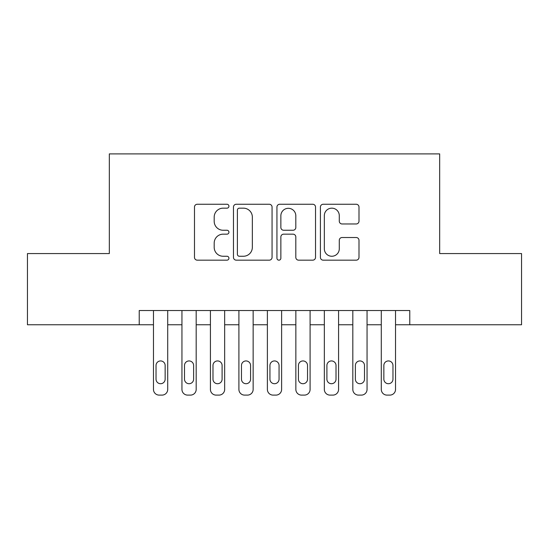 <?xml version="1.0" encoding="UTF-8"?>
<svg xmlns="http://www.w3.org/2000/svg" width="549" height="549" viewBox="0 0 549 549"><rect width="100%" height="100%" fill="white"/><g stroke="black" fill="none" stroke-linecap="round" stroke-linejoin="round"><path stroke-width="0.82" d="M228.933 206.211A1.956 1.956 0 0 0 226.977 204.255L197.276 204.255A2.793 2.793 0 0 0 194.483 207.048L194.483 257.364A2.793 2.793 0 0 0 197.276 260.164L226.977 260.164A1.956 1.956 0 0 0 228.933 258.208A1.956 1.956 0 0 0 226.977 256.253L223.134 256.253A8.942 8.942 0 0 1 214.192 247.304L214.192 243.111A8.942 8.942 0 0 1 223.134 234.169L226.977 234.169A1.956 1.956 0 0 0 228.933 232.206A1.956 1.956 0 0 0 226.977 230.251L223.134 230.251A8.942 8.942 0 0 1 214.192 221.309L214.192 217.116A8.942 8.942 0 0 1 223.134 208.167L226.977 208.167A1.956 1.956 0 0 0 228.933 206.211M356.191 223.965A2.793 2.793 0 0 0 358.991 221.165L358.991 207.048A2.793 2.793 0 0 0 356.191 204.255L323.21 204.255A2.793 2.793 0 0 0 320.41 207.048L320.41 257.364A2.793 2.793 0 0 0 323.21 260.164L356.191 260.164A2.793 2.793 0 0 0 358.991 257.364L358.991 240.318A2.793 2.793 0 0 0 356.191 237.518L342.075 237.518A2.793 2.793 0 0 0 339.282 240.318L339.282 248.772A7.48 7.48 0 0 1 331.802 256.253A7.48 7.48 0 0 1 324.329 248.772L324.329 215.647A7.48 7.48 0 0 1 331.802 208.167A7.48 7.48 0 0 1 339.282 215.647L339.282 221.165A2.793 2.793 0 0 0 342.075 223.965L356.191 223.965M139.226 324.761L27.45 324.761L27.45 253.569L109.326 253.569L109.326 153.892L439.674 153.892L439.674 253.569L521.55 253.569L521.55 324.761L409.774 324.761L409.774 310.528L139.226 310.528L139.226 324.761L153.466 324.761L153.466 389.413A5.696 5.696 0 0 0 159.162 395.108L162.01 395.108A5.696 5.696 0 0 0 167.706 389.413L167.706 324.761L181.945 324.761L181.945 389.413A5.696 5.696 0 0 0 187.641 395.108L190.489 395.108A5.696 5.696 0 0 0 196.185 389.413L196.185 324.761L210.425 324.761L210.425 389.413A5.696 5.696 0 0 0 216.121 395.108L218.969 395.108A5.696 5.696 0 0 0 224.665 389.413L224.665 324.761L238.904 324.761L238.904 389.413A5.696 5.696 0 0 0 244.6 395.108L247.448 395.108A5.696 5.696 0 0 0 253.144 389.413L253.144 324.761L267.384 324.761L267.384 389.413A5.696 5.696 0 0 0 273.079 395.108L275.921 395.108A5.696 5.696 0 0 0 281.616 389.413L281.616 324.761L295.856 324.761L295.856 389.413A5.696 5.696 0 0 0 301.552 395.108L304.4 395.108A5.696 5.696 0 0 0 310.096 389.413L310.096 324.761L324.335 324.761L324.335 389.413A5.696 5.696 0 0 0 330.031 395.108L332.879 395.108A5.696 5.696 0 0 0 338.575 389.413L338.575 324.761L352.815 324.761L352.815 389.413A5.696 5.696 0 0 0 358.511 395.108L361.359 395.108A5.696 5.696 0 0 0 367.055 389.413L367.055 324.761L381.294 324.761L381.294 389.413A5.696 5.696 0 0 0 386.99 395.108L389.838 395.108A5.696 5.696 0 0 0 395.534 389.413L395.534 324.761L409.774 324.761M272.057 207.048A2.793 2.793 0 0 0 269.257 204.255L236.276 204.255A2.793 2.793 0 0 0 233.476 207.048L233.476 257.364A2.793 2.793 0 0 0 236.276 260.164L269.257 260.164A2.793 2.793 0 0 0 272.057 257.364L272.057 207.048M279.743 204.255L312.724 204.255A2.793 2.793 0 0 1 315.524 207.048L315.524 257.364A2.793 2.793 0 0 1 312.724 260.164L298.608 260.164A2.793 2.793 0 0 1 295.815 257.364L295.815 236.962A2.793 2.793 0 0 0 293.022 234.169L283.655 234.169A2.793 2.793 0 0 0 280.862 236.962L280.862 258.208A1.956 1.956 0 0 1 278.906 260.164A1.956 1.956 0 0 1 276.943 258.208L276.943 207.048A2.793 2.793 0 0 1 279.743 204.255M239.35 208.167A1.956 1.956 0 0 0 237.394 210.13L237.394 254.29A1.956 1.956 0 0 0 239.35 256.253L243.399 256.253A8.942 8.942 0 0 0 252.348 247.304L252.348 217.116A8.942 8.942 0 0 0 243.399 208.167L239.35 208.167M295.815 215.784A7.48 7.48 0 0 0 288.335 208.311A7.48 7.48 0 0 0 280.862 215.784L280.862 227.458A2.793 2.793 0 0 0 283.655 230.251L293.022 230.251A2.793 2.793 0 0 0 295.815 227.458L295.815 215.784M167.706 310.528L167.706 389.413M153.466 310.528L153.466 389.413M165.146 379.16A4.557 4.557 0 0 1 160.589 383.717A4.557 4.557 0 0 1 156.033 379.16L156.033 365.49A4.557 4.557 0 0 1 160.589 360.933A4.557 4.557 0 0 1 165.146 365.49L165.146 379.16M159.162 395.108L162.01 395.108M196.185 310.528L196.185 389.413M181.945 310.528L181.945 389.413M193.619 379.16A4.557 4.557 0 0 1 189.062 383.717A4.557 4.557 0 0 1 184.505 379.16L184.505 365.49A4.557 4.557 0 0 1 189.062 360.933A4.557 4.557 0 0 1 193.619 365.49L193.619 379.16M187.641 395.108L190.489 395.108M224.665 310.528L224.665 389.413M210.425 310.528L210.425 389.413M222.098 379.16A4.557 4.557 0 0 1 217.541 383.717A4.557 4.557 0 0 1 212.985 379.16L212.985 365.49A4.557 4.557 0 0 1 217.541 360.933A4.557 4.557 0 0 1 222.098 365.49L222.098 379.16M216.121 395.108L218.969 395.108M253.144 310.528L253.144 389.413M238.904 310.528L238.904 389.413M250.577 379.16A4.557 4.557 0 0 1 246.021 383.717A4.557 4.557 0 0 1 241.464 379.16L241.464 365.49A4.557 4.557 0 0 1 246.021 360.933A4.557 4.557 0 0 1 250.577 365.49L250.577 379.16M244.6 395.108L247.448 395.108M281.616 310.528L281.616 389.413M267.384 310.528L267.384 389.413M279.057 379.16A4.557 4.557 0 0 1 274.5 383.717A4.557 4.557 0 0 1 269.943 379.16L269.943 365.49A4.557 4.557 0 0 1 274.5 360.933A4.557 4.557 0 0 1 279.057 365.49L279.057 379.16M273.079 395.108L275.921 395.108M310.096 310.528L310.096 389.413M295.856 310.528L295.856 389.413M307.536 379.16A4.557 4.557 0 0 1 302.979 383.717A4.557 4.557 0 0 1 298.423 379.16L298.423 365.49A4.557 4.557 0 0 1 302.979 360.933A4.557 4.557 0 0 1 307.536 365.49L307.536 379.16M301.552 395.108L304.4 395.108M338.575 310.528L338.575 389.413M324.335 310.528L324.335 389.413M336.015 379.16A4.557 4.557 0 0 1 331.459 383.717A4.557 4.557 0 0 1 326.902 379.16L326.902 365.49A4.557 4.557 0 0 1 331.459 360.933A4.557 4.557 0 0 1 336.015 365.49L336.015 379.16M330.031 395.108L332.879 395.108M367.055 310.528L367.055 389.413M352.815 310.528L352.815 389.413M364.495 379.16A4.557 4.557 0 0 1 359.938 383.717A4.557 4.557 0 0 1 355.381 379.16L355.381 365.49A4.557 4.557 0 0 1 359.938 360.933A4.557 4.557 0 0 1 364.495 365.49L364.495 379.16M358.511 395.108L361.359 395.108M395.534 310.528L395.534 389.413M381.294 310.528L381.294 389.413M392.967 379.16A4.557 4.557 0 0 1 388.411 383.717A4.557 4.557 0 0 1 383.854 379.16L383.854 365.49A4.557 4.557 0 0 1 388.411 360.933A4.557 4.557 0 0 1 392.967 365.49L392.967 379.16M386.99 395.108L389.838 395.108"/></g></svg>
